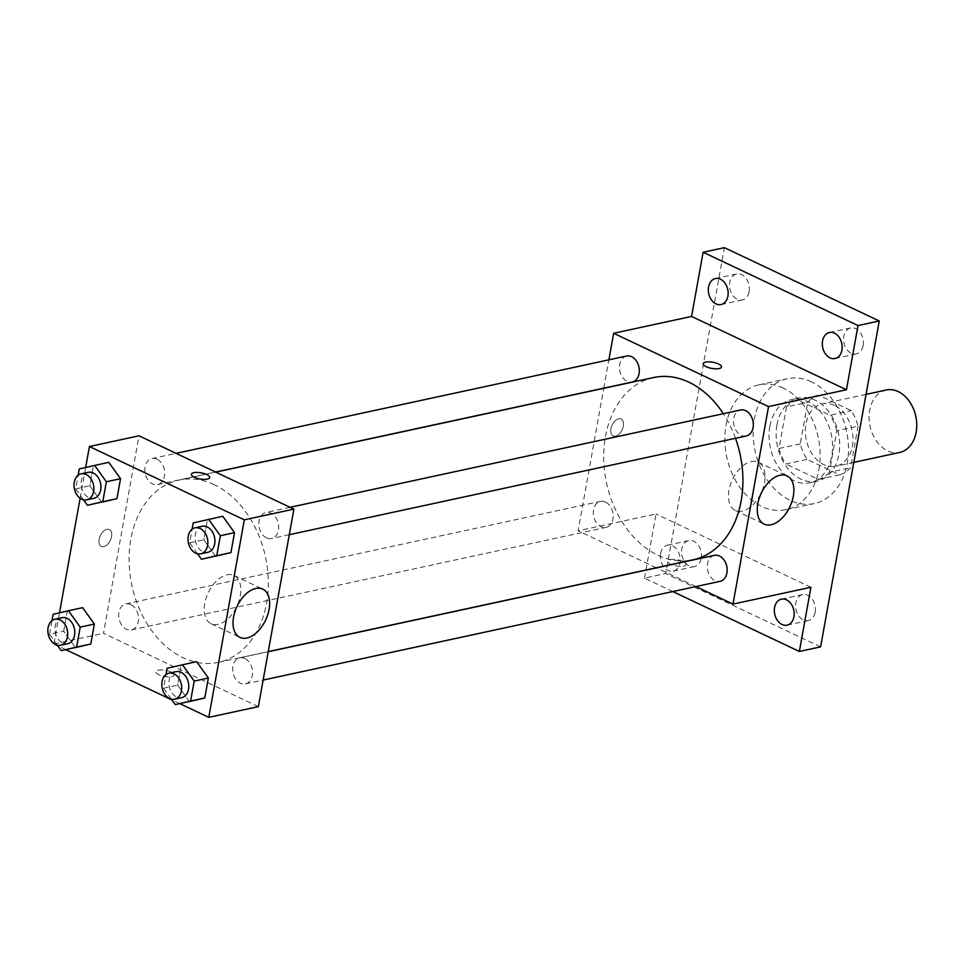 <?xml version="1.0" encoding="UTF-8"?>
<svg xmlns="http://www.w3.org/2000/svg" width="965" height="965" viewBox="0 0 965 965"><rect width="100%" height="100%" fill="white"/><g stroke="black" fill="none" stroke-linecap="round" stroke-linejoin="round"><path stroke-width="0.72" stroke-dasharray="4.83 3.62" d="M886.184 390.029A31.929 23.389 -102.2 0 0 870.068 426.18A31.929 23.389 -102.2 0 0 899.67 452.452M834.496 405.384A31.929 23.389 -102.2 0 0 822.421 403.804A31.929 23.389 -102.2 0 0 806.306 439.956A31.929 23.389 -102.2 0 0 835.907 466.228A31.929 23.389 -102.2 0 0 852.988 438.146A31.929 23.389 -102.2 0 0 834.496 405.384M858.078 426.144L850.599 467.711A41.218 30.192 -102.2 0 1 839.695 474.828L807.09 459.4A41.218 30.192 -102.2 0 1 800.262 443.888L807.741 402.321A41.218 30.192 -102.2 0 1 818.646 395.204L851.239 410.632A41.218 30.192 -102.2 0 1 858.078 426.144L836.824 430.74L829.345 472.307L850.599 467.711M800.262 443.888L779.008 448.484L786.487 406.904L807.741 402.321M818.646 395.204L797.392 399.8L829.997 415.227L851.239 410.632M797.392 399.8A41.218 30.192 -102.2 0 0 786.487 406.904M779.008 448.484A41.218 30.192 -102.2 0 0 785.848 463.984L807.09 459.4M829.345 472.307A41.218 30.192 -102.2 0 1 818.441 479.424L785.848 463.984M836.824 430.74A41.218 30.192 -102.2 0 0 829.997 415.227M776.946 424.95A42.581 31.182 77.8 0 1 798.924 397.99A42.581 31.182 77.8 0 1 838.404 433.02A42.581 31.182 77.8 0 1 816.909 481.221A42.581 31.182 77.8 0 1 776.946 424.95M769.853 426.47A42.581 31.182 -102.2 0 0 809.828 482.753A42.581 31.182 -102.2 0 0 832.602 445.311A42.581 31.182 -102.2 0 0 807.946 401.633A42.581 31.182 -102.2 0 0 791.843 399.522A42.581 31.182 -102.2 0 0 769.853 426.47M818.441 479.424L839.695 474.828M811.493 381.887A63.871 46.778 -102.2 0 0 787.344 378.714A63.871 46.778 -102.2 0 0 755.113 451.017A63.871 46.778 -102.2 0 0 814.315 503.561A63.871 46.778 -102.2 0 0 848.476 447.398A63.871 46.778 -102.2 0 0 811.493 381.887M783.158 388.002A63.871 46.778 -102.2 0 0 759.009 384.83A63.871 46.778 -102.2 0 0 726.778 457.133A63.871 46.778 -102.2 0 0 785.98 509.689A63.871 46.778 -102.2 0 0 820.141 453.526A63.871 46.778 -102.2 0 0 783.158 388.002M815.184 612.148A13.305 9.747 -102.2 0 0 802.699 594.561A13.305 9.747 -102.2 0 0 795.98 609.627A13.305 9.747 -102.2 0 0 808.308 620.567A13.305 9.747 -102.2 0 0 815.184 612.148M863.156 345.506A13.305 9.747 -102.2 0 0 850.672 327.919A13.305 9.747 -102.2 0 0 843.953 342.973A13.305 9.747 -102.2 0 0 856.293 353.926A13.305 9.747 -102.2 0 0 863.156 345.506M749.166 291.539A13.305 9.747 -102.2 0 0 736.681 273.951A13.305 9.747 -102.2 0 0 729.962 289.017A13.305 9.747 -102.2 0 0 742.302 299.958A13.305 9.747 -102.2 0 0 749.166 291.539M701.193 558.18A13.305 9.747 -102.2 0 0 688.708 540.593A13.305 9.747 -102.2 0 0 681.99 555.659A13.305 9.747 -102.2 0 0 694.318 566.6A13.305 9.747 -102.2 0 0 701.193 558.18M820.612 646.864L665.741 573.548L724.377 247.655M672.834 591.557L644.487 578.144L665.741 573.548M644.487 578.144L645.923 570.146M645.947 570.001L656.031 513.947L578.107 530.786L603.74 388.316M603.776 388.171L608.867 359.836M618.686 418.798A9.312 5.525 115.3 0 0 611.4 426.904A9.312 5.525 115.3 0 0 613.149 435.854A9.312 5.525 115.3 0 0 622.123 429.799A9.312 5.525 115.3 0 0 621.122 419.015A9.312 5.525 115.3 0 0 618.686 418.798A9.312 5.525 115.3 0 0 611.412 426.916A9.312 5.525 115.3 0 0 613.149 435.854A9.312 5.525 115.3 0 0 622.135 429.799A9.312 5.525 115.3 0 0 621.122 419.015A9.312 5.525 115.3 0 0 618.698 418.798M660.579 553.608A13.305 9.747 77.8 0 1 667.454 545.189A13.305 9.747 77.8 0 1 679.939 562.776A13.305 9.747 77.8 0 1 673.075 571.196A13.305 9.747 77.8 0 1 660.579 553.608M810.914 587.263L656.031 513.947M653.631 377.544A93.243 68.298 -102.2 0 0 606.563 483.103A93.243 68.298 -102.2 0 0 693.015 559.833M735.511 438.291A93.243 68.298 -102.2 0 0 723.364 413.695M695.946 586.563L656.453 567.866M656.248 567.77L578.107 530.786M714.426 555.345A13.305 9.747 -102.2 0 0 707.707 570.412A13.305 9.747 -102.2 0 0 720.047 581.352M626.599 356.013A13.305 9.747 -102.2 0 0 619.88 371.079A13.305 9.747 -102.2 0 0 632.208 382.019M605.465 502.041A13.305 9.747 -102.2 0 0 600.435 501.378A13.305 9.747 -102.2 0 0 593.716 516.444A13.305 9.747 -102.2 0 0 606.056 527.397A13.305 9.747 -102.2 0 0 613.173 515.696A13.305 9.747 -102.2 0 0 605.465 502.041M746.198 435.987A13.305 9.747 77.8 0 1 741.168 435.324A13.305 9.747 77.8 0 1 733.472 421.681A13.305 9.747 77.8 0 1 740.589 409.98M683.003 561.509A9.312 3.112 10.2 0 0 673.353 559.374A9.312 3.112 10.2 0 0 667.635 561.196A9.312 3.112 10.2 0 0 676.248 565.912A9.312 3.112 10.2 0 0 685.97 564.501A9.312 3.112 10.2 0 0 683.003 561.509A9.312 3.112 10.2 0 0 673.353 559.374A9.312 3.112 10.2 0 0 667.635 561.196A9.312 3.112 10.2 0 0 676.26 565.9A9.312 3.112 10.2 0 0 685.97 564.489A9.312 3.112 10.2 0 0 683.003 561.509M721.506 366.99L721.506 366.99A9.312 3.112 -169.8 0 1 715.789 368.823A9.312 3.112 -169.8 0 1 706.139 366.688A9.312 3.112 -169.8 0 1 703.171 363.696L703.171 363.684M751.204 461.584A26.694 15.838 -64.7 0 1 758.164 462.223A26.694 15.838 -64.7 0 1 761.071 493.127A26.694 15.838 -64.7 0 1 735.318 510.485A26.694 15.838 -64.7 0 1 730.324 484.852A26.694 15.838 -64.7 0 1 751.204 461.584M214.254 484.707A93.243 68.298 -102.2 0 0 178.995 480.075A93.243 68.298 -102.2 0 0 131.928 585.634A93.243 68.298 -102.2 0 0 218.38 662.364A93.243 68.298 -102.2 0 0 268.258 580.363A93.243 68.298 -102.2 0 0 214.254 484.707M266.545 537.855A13.305 9.747 77.8 0 1 258.837 524.212A13.305 9.747 77.8 0 1 265.954 512.512A13.305 9.747 77.8 0 1 278.294 523.452A13.305 9.747 77.8 0 1 271.575 538.518A13.305 9.747 77.8 0 1 266.545 537.855M130.842 604.572A13.305 9.747 -102.2 0 0 125.812 603.921A13.305 9.747 -102.2 0 0 119.093 618.975A13.305 9.747 -102.2 0 0 131.421 629.928A13.305 9.747 -102.2 0 0 138.538 618.227A13.305 9.747 -102.2 0 0 130.842 604.572M156.993 459.207A13.305 9.747 -102.2 0 0 151.963 458.544A13.305 9.747 -102.2 0 0 145.245 473.61A13.305 9.747 -102.2 0 0 157.584 484.563A13.305 9.747 -102.2 0 0 164.701 472.862A13.305 9.747 -102.2 0 0 156.993 459.207M244.833 658.54A13.305 9.747 -102.2 0 0 239.803 657.877A13.305 9.747 -102.2 0 0 233.084 672.943A13.305 9.747 -102.2 0 0 245.412 683.896A13.305 9.747 -102.2 0 0 252.528 672.195A13.305 9.747 -102.2 0 0 244.833 658.54M258.355 706.633L103.484 633.317L139.02 435.806M53.895 644.029L103.484 633.317M53.968 643.631L59.504 612.811M80.119 498.254L85.668 467.446M106.886 529.363A9.312 5.525 115.3 0 0 99.6 537.469A9.312 5.525 115.3 0 0 101.337 546.419A9.312 5.525 115.3 0 0 110.324 540.364A9.312 5.525 115.3 0 0 109.31 529.58A9.312 5.525 115.3 0 0 106.886 529.363A9.312 5.525 115.3 0 0 99.6 537.481A9.312 5.525 115.3 0 0 101.349 546.419A9.312 5.525 115.3 0 0 110.324 540.364A9.312 5.525 115.3 0 0 109.322 529.58A9.312 5.525 115.3 0 0 106.886 529.363M189.429 701.555L177.669 685.162L181.263 665.199L196.607 661.64L181.263 665.199L177.669 685.162L189.429 701.555M101.59 502.222L89.842 485.829L93.424 465.866L108.78 462.307L93.424 465.866L89.842 485.829L101.59 502.222M179.804 703.63L171.854 699.878M65.813 649.674L57.864 645.911M57.357 645.199L49.517 634.258L63.678 631.194L75.439 647.587L63.678 631.194L67.273 611.243L82.616 607.685M215.581 556.19L203.832 539.797L207.415 519.833L222.77 516.275L207.415 519.833L203.832 539.797L215.581 556.19M171.191 672.074A9.312 3.112 10.2 0 0 161.553 669.939A9.312 3.112 10.2 0 0 155.823 671.761A9.312 3.112 10.2 0 0 164.448 676.477A9.312 3.112 10.2 0 0 174.158 675.066A9.312 3.112 10.2 0 0 171.191 672.074A9.312 3.112 10.2 0 0 161.553 669.939A9.312 3.112 10.2 0 0 155.835 671.761A9.312 3.112 10.2 0 0 164.448 676.465A9.312 3.112 10.2 0 0 174.158 675.054A9.312 3.112 10.2 0 0 171.191 672.074M209.695 477.554L209.695 477.554A9.312 3.112 -169.8 0 1 203.977 479.388A9.312 3.112 -169.8 0 1 194.339 477.253A9.312 3.112 -169.8 0 1 191.359 474.261A9.312 3.112 -169.8 0 1 191.372 474.261L191.372 474.249M226.98 574.826A26.694 15.838 -64.7 0 1 233.952 575.466A26.694 15.838 -64.7 0 1 236.847 606.382A26.694 15.838 -64.7 0 1 211.106 623.728A26.694 15.838 -64.7 0 1 206.112 598.095A26.694 15.838 -64.7 0 1 226.98 574.826M197.511 553.789L189.659 542.849L192.107 529.23M202.192 526.287A13.305 9.747 -102.2 0 0 195.485 541.353A13.305 9.747 -102.2 0 0 207.813 552.294M189.659 542.849L203.832 539.797M193.253 522.897L207.415 519.833M171.348 699.167L163.507 688.226L165.956 674.607M176.04 671.652A13.305 9.747 -102.2 0 0 169.321 686.718A13.305 9.747 -102.2 0 0 181.661 697.659M163.507 688.226L177.669 685.162M167.09 668.263L181.263 665.199M83.521 499.834L75.668 488.893L78.117 475.275M88.201 472.319A13.305 9.747 -102.2 0 0 81.494 487.385A13.305 9.747 -102.2 0 0 93.822 498.326M75.668 488.893L89.842 485.829M79.263 468.93L93.424 465.866M49.517 634.258L51.965 620.64M62.05 617.684A13.305 9.747 -102.2 0 0 55.331 632.75A13.305 9.747 -102.2 0 0 67.671 643.703M63.678 631.194L67.273 611.243L82.616 607.673M53.099 614.307L67.273 611.243M866.051 394.383L822.421 403.804M853.82 462.368L835.907 466.228M809.828 482.753L816.909 481.221M791.843 399.522L798.924 397.99M785.98 509.689L814.315 503.561M759.009 384.83L787.344 378.714M688.708 540.593L667.454 545.189M694.318 566.6L673.075 571.196M736.681 273.951L715.427 278.547M742.302 299.958L721.048 304.554M850.672 327.919L829.418 332.503M856.293 353.926L835.039 358.522M802.699 594.561L781.445 599.144M808.308 620.567L787.066 625.163M735.318 510.485L764.135 524.116M758.164 462.223L786.982 475.854M218.38 662.364L268.27 651.592M178.995 480.075L215.762 472.138M290.055 507.3L265.954 512.512M289.295 534.694L271.575 538.518M131.421 629.928L606.056 527.397M125.812 603.921L600.435 501.378M157.584 484.563L215.557 472.03M151.963 458.544L176.064 453.345M245.412 683.896L263.143 680.06M239.803 657.877L268.234 651.737M211.106 623.728L239.911 637.37M233.952 575.466L262.757 589.108"/><path stroke-width="1.45" d="M853.82 462.368L899.67 452.452A31.929 23.389 -102.2 0 0 916.75 424.371A31.929 23.389 -102.2 0 0 898.258 391.621A31.929 23.389 -102.2 0 0 886.184 390.029L866.051 394.383M608.867 359.836L613.656 333.275L691.579 316.436L703.123 252.239L724.377 247.655L879.26 320.971L820.612 646.864L799.37 651.459L672.834 591.557M708.563 286.967A13.305 9.747 77.8 0 1 715.427 278.547A13.305 9.747 77.8 0 1 727.912 296.134A13.305 9.747 77.8 0 1 721.048 304.554A13.305 9.747 77.8 0 1 708.563 286.967M822.554 340.935A13.305 9.747 77.8 0 1 829.418 332.503A13.305 9.747 77.8 0 1 841.914 350.09A13.305 9.747 77.8 0 1 835.039 358.522A13.305 9.747 77.8 0 1 822.554 340.935M691.579 316.436L846.45 389.751L858.006 325.567L879.26 320.971M703.123 252.239L858.006 325.567M613.656 333.275L768.526 406.591L846.45 389.751M768.526 406.591L732.99 604.102L810.914 587.263L799.37 651.459M780.01 475.226A26.694 15.838 -64.7 0 1 786.982 475.854A26.694 15.838 -64.7 0 1 789.877 506.77A26.694 15.838 -64.7 0 1 764.135 524.116A26.694 15.838 -64.7 0 1 759.141 498.483A26.694 15.838 -64.7 0 1 780.01 475.226M774.569 607.576A13.305 9.747 77.8 0 1 781.445 599.144A13.305 9.747 77.8 0 1 793.93 616.731A13.305 9.747 77.8 0 1 787.066 625.163A13.305 9.747 77.8 0 1 774.569 607.576M723.364 413.695A93.243 68.298 -102.2 0 0 688.889 382.176A93.243 68.298 -102.2 0 0 653.631 377.544L215.762 472.138M268.27 651.592L693.015 559.833A93.243 68.298 -102.2 0 0 735.511 438.291M732.99 604.102L695.946 586.563M263.143 680.06L720.047 581.352A13.305 9.747 -102.2 0 0 727.164 569.652A13.305 9.747 -102.2 0 0 719.456 556.009A13.305 9.747 -102.2 0 0 714.426 555.345L268.234 651.737M215.557 472.03L632.208 382.019A13.305 9.747 -102.2 0 0 639.325 370.319A13.305 9.747 -102.2 0 0 631.629 356.676A13.305 9.747 -102.2 0 0 626.599 356.013L176.064 453.345M290.055 507.3L740.589 409.98A13.305 9.747 77.8 0 1 752.917 420.921A13.305 9.747 77.8 0 1 746.198 435.987L289.295 534.694M706.139 366.676A9.312 3.112 -169.8 0 1 703.171 363.684A9.312 3.112 -169.8 0 1 712.894 362.273A9.312 3.112 -169.8 0 1 721.506 366.99A9.312 3.112 -169.8 0 1 715.789 368.811A9.312 3.112 -169.8 0 1 706.139 366.676M703.171 363.696A9.312 3.112 -169.8 0 1 712.894 362.285A9.312 3.112 -169.8 0 1 721.506 366.99M85.668 467.446L89.431 446.518L139.02 435.806L293.903 509.122L258.355 706.633L208.778 717.345L179.804 703.63M57.864 645.911L53.968 643.631M59.504 612.811L80.119 498.254M165.956 674.607L167.09 668.263L196.607 661.64L208.368 678.033L204.773 697.997L175.256 704.619L171.348 699.167M78.117 475.275L79.263 468.93L108.78 462.307L120.529 478.7L116.946 498.664L87.429 505.286L83.521 499.834M171.854 699.878L65.813 649.674M89.431 446.518L244.314 519.833L208.778 717.345M82.616 607.685L94.377 624.078L90.782 644.029L61.265 650.651L57.357 645.199M192.107 529.23L193.253 522.897L222.77 516.275L234.519 532.668L230.937 552.619L201.42 559.242L197.511 553.789M244.314 519.833L293.903 509.122M255.797 588.469A26.694 15.838 -64.7 0 1 262.757 589.108A26.694 15.838 -64.7 0 1 265.652 620.013A26.694 15.838 -64.7 0 1 239.911 637.37A26.694 15.838 -64.7 0 1 234.917 611.726A26.694 15.838 -64.7 0 1 255.797 588.469M194.339 477.241A9.312 3.112 -169.8 0 1 191.372 474.249A9.312 3.112 -169.8 0 1 201.082 472.838A9.312 3.112 -169.8 0 1 209.707 477.554A9.312 3.112 -169.8 0 1 203.977 479.376A9.312 3.112 -169.8 0 1 194.339 477.241M191.372 474.261A9.312 3.112 -169.8 0 1 201.082 472.85A9.312 3.112 -169.8 0 1 209.695 477.554M208.597 519.339L220.358 535.732L216.763 555.683L201.42 559.242M200.732 553.826L207.813 552.294A13.305 9.747 -102.2 0 0 214.93 540.593A13.305 9.747 -102.2 0 0 207.234 526.95A13.305 9.747 -102.2 0 0 202.192 526.287L195.111 527.819A13.305 9.747 -102.2 0 0 188.392 542.873A13.305 9.747 -102.2 0 0 200.732 553.826A13.305 9.747 -102.2 0 0 207.849 542.125A13.305 9.747 -102.2 0 0 200.141 528.47A13.305 9.747 -102.2 0 0 195.111 527.819M222.77 516.275L234.519 532.668L230.937 552.619L215.581 556.19M220.358 535.732L234.519 532.668M216.763 555.683L230.937 552.619M182.445 664.704L194.194 681.097L190.612 701.048L175.256 704.619M174.581 699.191L181.661 697.659A13.305 9.747 -102.2 0 0 188.778 685.958A13.305 9.747 -102.2 0 0 181.07 672.316A13.305 9.747 -102.2 0 0 176.04 671.652L168.959 673.184A13.305 9.747 -102.2 0 0 162.241 688.25A13.305 9.747 -102.2 0 0 174.581 699.191A13.305 9.747 -102.2 0 0 181.697 687.49A13.305 9.747 -102.2 0 0 173.99 673.847A13.305 9.747 -102.2 0 0 168.959 673.184M196.607 661.64L208.368 678.033L204.773 697.997L189.429 701.555M194.194 681.097L208.368 678.033M190.612 701.048L204.773 697.997M94.606 465.371L106.367 481.764L102.773 501.716L87.429 505.286M86.741 499.858L93.822 498.326A13.305 9.747 -102.2 0 0 100.939 486.625A13.305 9.747 -102.2 0 0 93.231 472.983A13.305 9.747 -102.2 0 0 88.201 472.319L81.12 473.851A13.305 9.747 -102.2 0 0 74.401 488.917A13.305 9.747 -102.2 0 0 86.741 499.858A13.305 9.747 -102.2 0 0 93.858 488.157A13.305 9.747 -102.2 0 0 86.15 474.515A13.305 9.747 -102.2 0 0 81.12 473.851M108.78 462.307L120.529 478.7L116.946 498.664L101.59 502.222M106.367 481.764L120.529 478.7M102.773 501.716L116.946 498.664M51.965 620.64L53.099 614.307L68.455 610.736L80.204 627.129L76.621 647.093L61.265 650.651M60.59 645.235L67.671 643.703A13.305 9.747 -102.2 0 0 74.788 632.003A13.305 9.747 -102.2 0 0 67.08 618.348A13.305 9.747 -102.2 0 0 62.05 617.684L54.969 619.216A13.305 9.747 -102.2 0 0 48.25 634.282A13.305 9.747 -102.2 0 0 60.59 645.235A13.305 9.747 -102.2 0 0 67.707 633.535A13.305 9.747 -102.2 0 0 59.999 619.88A13.305 9.747 -102.2 0 0 54.969 619.216M68.455 610.736L82.616 607.673L94.377 624.078L90.782 644.029L75.439 647.587M80.204 627.129L94.377 624.078M76.621 647.093L90.782 644.029"/></g></svg>
